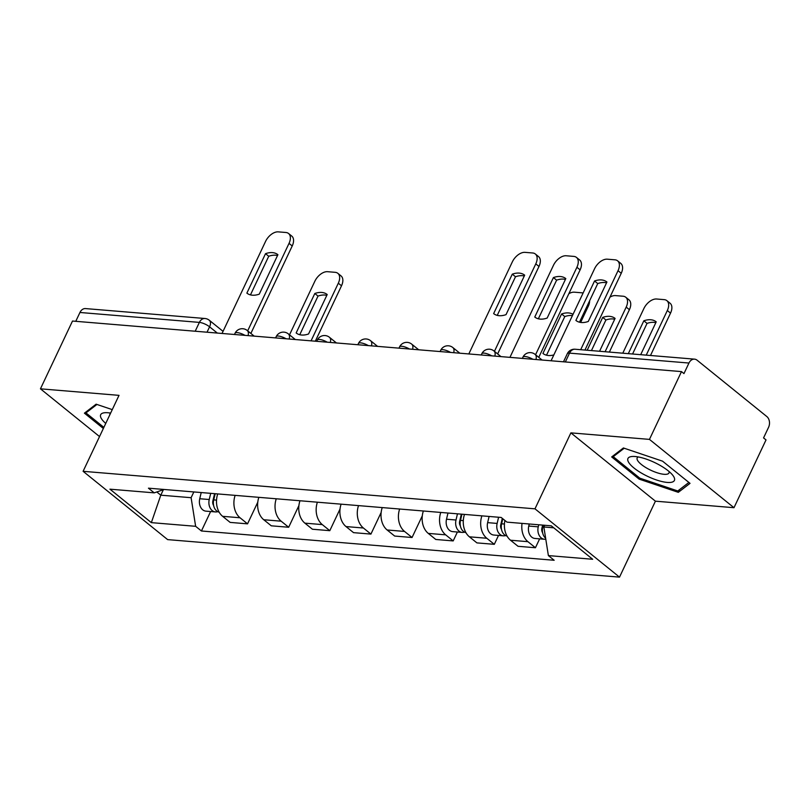 <?xml version="1.0" encoding="UTF-8"?>
<svg xmlns="http://www.w3.org/2000/svg" width="809" height="809" viewBox="0 0 809 809"><rect width="100%" height="100%" fill="white"/><g stroke="black" fill="none" stroke-linecap="round" stroke-linejoin="round"><path stroke-width="1.21" d="M733.985 507.698L649.455 439.388L681.491 371.604L72.497 321.042L40.45 388.826L119.014 395.358L83.105 471.313L167.635 539.613L619.512 577.13L655.421 501.175L733.985 507.698L766.022 439.914L763.554 437.922L768.55 427.364A7.908 5.875 94.7 0 0 766.841 416.564L697.095 360.207A7.908 5.875 94.7 0 0 694.537 359.145A7.908 5.875 94.7 0 0 688.955 363.039L569.526 353.128A7.908 2.387 -154.7 0 0 567.301 353.725L563.489 361.815M649.455 439.388L570.891 432.866L534.982 508.831L83.105 471.313M681.491 371.604L683.959 373.596L688.955 363.039M40.45 388.826L99.527 436.567M75.773 321.315L79.949 312.476A7.908 5.875 -85.3 0 1 85.532 308.583L204.96 318.503A7.908 5.875 94.7 0 0 199.378 322.397L79.949 312.476M217.722 493.925A18.182 13.5 94.7 0 0 222.627 516.324L230.15 522.402L247.544 523.848L240.03 517.77A18.182 13.5 -85.3 0 1 235.126 495.371M257.778 502.187L247.544 523.848M258.85 497.343A18.182 13.5 94.7 0 0 263.754 519.742L271.278 525.81L288.671 527.256L281.158 521.188A18.182 13.5 -85.3 0 1 276.253 498.789M298.905 505.605L288.671 527.256M299.977 500.751A18.182 13.5 94.7 0 0 304.882 523.15L312.405 529.228L329.799 530.674L322.285 524.596A18.182 13.5 -85.3 0 1 317.381 502.197M340.033 509.023L329.799 530.674M341.105 504.169A18.182 13.5 94.7 0 0 346.009 526.568L353.533 532.646L370.927 534.092L363.413 528.014A18.182 13.5 -85.3 0 1 358.508 505.615M381.16 512.431L370.927 534.092M382.232 507.587A18.182 13.5 94.7 0 0 387.137 529.986L394.661 536.054L412.054 537.5L404.54 531.432A18.182 13.5 -85.3 0 1 399.636 509.033M422.288 515.849L412.054 537.5M423.36 510.995A18.182 13.5 94.7 0 0 428.264 533.394L435.788 539.472L453.182 540.918L445.668 534.84A18.182 13.5 -85.3 0 1 440.763 512.441M457.388 532.019L453.182 540.918M464.487 514.413A18.182 13.5 94.7 0 0 469.392 536.812L476.916 542.89L494.309 544.326L486.796 538.258A18.182 13.5 -85.3 0 1 481.891 515.859M498.516 535.437L494.309 544.326M504.907 520.46A18.182 13.5 94.7 0 0 510.519 540.23L518.043 546.297L535.437 547.744L527.923 541.676A18.182 13.5 -85.3 0 1 522.038 523.393M539.643 538.845L535.437 547.744M163.398 489.667L160.789 495.179L191.106 497.697L193.836 491.943M191.106 497.697L195.636 526.305L151.344 522.634L109.943 489.172L154.236 492.853L163.994 489.465M195.636 526.305L201.431 530.987L554.175 560.273L548.381 555.591L592.673 559.272L551.273 525.82L506.98 522.139L501.186 517.457L148.441 488.171L154.236 492.853M619.512 577.13L534.982 508.831M112.269 409.627L96.119 404.187L84.409 413.166L103.36 428.477M655.421 501.175L570.891 432.866M662.561 461.17L623.395 447.964L611.685 456.943L639.14 479.13L678.316 492.337L690.026 483.357L662.561 461.17M544.669 525.263L543.86 526.983L553.74 527.812M156.804 491.963L160.789 495.179L151.344 522.634M210.623 511.531L201.431 530.987M548.381 555.591L543.86 526.983M679.631 489.546L678.316 492.337M639.656 478.038L639.14 479.13M250.466 294.891L268.73 256.261A24.695 14.764 128.9 0 1 277.527 255.513M247.675 330.851L289.025 243.378A11.852 7.089 -51.1 0 0 288.56 233.498L291.766 236.086A11.852 7.089 128.9 0 1 292.221 245.966L250.871 333.439M265.524 253.672L246.876 293.121A24.695 14.764 128.9 0 0 259.264 294.152L277.912 254.693A24.695 14.764 128.9 0 0 265.524 253.672L268.73 256.261M288.56 233.498A11.852 7.089 -51.1 0 0 285.941 232.496L278.296 231.87A11.852 7.089 -51.1 0 0 265.554 241.426L222.05 333.46M214.587 493.662L212.878 500.852A4.743 3.519 94.7 0 0 213.596 505.392M210.704 493.338L209.238 499.517A9.88 7.342 94.7 0 0 215.416 511.925A9.88 7.342 94.7 0 0 217.702 511.642M201.208 492.55L199.742 498.738A9.88 7.342 94.7 0 0 205.931 511.146L215.416 511.925M308.553 333.975L327.2 294.527A24.695 14.764 -51.1 0 0 314.812 293.495L296.165 332.954A24.695 14.764 -51.1 0 0 308.553 333.975M311.06 340.852L338.314 283.201A11.852 7.089 -51.1 0 0 337.849 273.331A11.852 7.089 -51.1 0 0 335.229 272.33L327.584 271.693A11.852 7.089 -51.1 0 0 314.843 281.259L289.511 334.845M215.184 493.712L213.718 499.891A9.88 7.342 94.7 0 0 219.168 512.188M299.755 334.724L318.018 296.084L314.812 293.495M326.816 295.346A24.695 14.764 -51.1 0 0 318.018 296.084M337.849 273.331L341.054 275.92A11.852 7.089 128.9 0 1 341.509 285.789L338.314 283.201M315.318 341.206L341.509 285.789M103.876 427.385L85.946 412.893L96.938 404.46M86.624 411.468L85.946 412.893M110.621 413.106A25.686 7.746 -154.7 0 0 106.292 412.671A25.686 7.746 -154.7 0 0 105.746 423.42M110.428 413.51A17.586 5.309 -154.7 0 0 109.903 414.147A17.586 5.309 -154.7 0 0 109.751 414.956M644.348 474.711A25.686 7.746 -154.7 0 0 668.901 482.498A25.686 7.746 -154.7 0 0 672.41 474.812A25.686 7.746 -154.7 0 0 658.01 464.235A25.686 7.746 -154.7 0 0 633.568 456.448A25.686 7.746 -154.7 0 0 644.348 474.711M638.281 456.954A17.586 5.309 -154.7 0 0 637.179 457.924A17.586 5.309 -154.7 0 0 648.403 469.028A17.586 5.309 -154.7 0 0 668.982 472.952A17.586 5.309 -154.7 0 0 669.033 471.495M688.894 482.447L677.78 490.972L639.828 478.17L613.222 456.67L624.214 448.237M613.9 455.245L613.222 456.67M497.232 315.379L515.495 276.749A24.695 14.764 128.9 0 1 524.293 276M494.43 351.339L535.791 263.865A11.852 7.089 -51.1 0 0 535.325 253.986L538.531 256.574A11.852 7.089 128.9 0 1 538.986 266.454L497.636 353.927M512.289 274.16L493.642 313.609A24.695 14.764 128.9 0 0 506.029 314.64L524.677 275.181A24.695 14.764 128.9 0 0 512.289 274.16L515.495 276.749M535.325 253.986A11.852 7.089 -51.1 0 0 532.706 252.984L525.061 252.357A11.852 7.089 -51.1 0 0 512.319 261.914L468.816 353.948M461.342 514.15L459.643 521.34A4.743 3.519 94.7 0 0 460.361 525.88M457.469 513.826L456.003 520.005A9.88 7.342 94.7 0 0 462.182 532.413A9.88 7.342 94.7 0 0 464.467 532.13M447.974 513.037L446.507 519.226A9.88 7.342 94.7 0 0 452.696 531.624L462.182 532.413M573.025 314.347A24.695 14.764 -51.1 0 0 561.577 313.983L542.93 353.442A24.695 14.764 -51.1 0 0 553.831 354.929M583.097 293.02A11.852 7.089 -51.1 0 0 581.995 292.818L574.35 292.18A11.852 7.089 -51.1 0 0 568.848 293.707M461.949 514.2L460.483 520.379A9.88 7.342 94.7 0 0 465.933 532.676M546.52 355.202L564.783 316.572L561.577 313.983M572.428 315.601A24.695 14.764 -51.1 0 0 564.783 316.572M589.64 300.736A11.852 7.089 128.9 0 1 588.274 306.277L587.364 305.539M580.64 322.437L588.274 306.277M538.359 318.797L556.622 280.157A24.695 14.764 128.9 0 1 565.42 279.418M535.558 354.757L576.918 267.273A11.852 7.089 -51.1 0 0 576.453 257.404L579.659 259.992A11.852 7.089 128.9 0 1 580.114 269.862L538.764 357.345M553.417 277.568L534.769 317.027A24.695 14.764 128.9 0 0 547.157 318.058L565.804 278.599A24.695 14.764 128.9 0 0 553.417 277.568L556.622 280.157M576.453 257.404A11.852 7.089 -51.1 0 0 573.834 256.402L566.189 255.765A11.852 7.089 -51.1 0 0 553.447 265.332L509.943 357.366M502.288 518.347L500.771 524.758A4.743 3.519 94.7 0 0 501.489 529.298M498.597 517.244L497.131 523.423A9.88 7.342 94.7 0 0 503.309 535.831A9.88 7.342 94.7 0 0 505.595 535.548M489.101 516.455L487.635 522.634A9.88 7.342 94.7 0 0 493.824 535.042L503.309 535.831M599.57 351.258L615.093 318.422A24.695 14.764 -51.1 0 0 602.705 317.401L587.182 350.236M605.112 351.723L626.196 307.107A11.852 7.089 -51.1 0 0 625.741 297.227A11.852 7.089 -51.1 0 0 623.122 296.225L615.477 295.598A11.852 7.089 -51.1 0 0 609.976 297.115M502.804 518.761L501.61 523.797A9.88 7.342 94.7 0 0 507.061 536.094M591.44 350.59L605.911 319.99L602.705 317.401M614.709 319.252A24.695 14.764 -51.1 0 0 605.911 319.99M625.741 297.227L628.947 299.815A11.852 7.089 128.9 0 1 629.402 309.695L626.196 307.107M609.369 352.077L629.402 309.695M579.487 322.204L597.75 283.575A24.695 14.764 128.9 0 1 606.548 282.837M580.7 349.69L618.036 270.691A11.852 7.089 -51.1 0 0 617.58 260.811L620.786 263.4A11.852 7.089 128.9 0 1 621.241 273.28L584.958 350.044M594.544 280.986L575.897 320.435A24.695 14.764 128.9 0 0 588.285 321.466L606.932 282.017A24.695 14.764 128.9 0 0 594.544 280.986L597.75 283.575M617.58 260.811A11.852 7.089 -51.1 0 0 614.961 259.82L607.316 259.183A11.852 7.089 -51.1 0 0 594.575 268.74L551.071 360.784M542.627 525.102L541.899 528.176A4.743 3.519 94.7 0 0 542.617 532.716M538.743 524.778L538.248 526.841A9.88 7.342 94.7 0 0 544.437 539.249A9.88 7.342 94.7 0 0 545.792 539.188M529.248 523.989L528.762 526.052A9.88 7.342 94.7 0 0 534.951 538.46L544.437 539.249M640.698 354.676L656.22 321.84A24.695 14.764 -51.1 0 0 643.833 320.809L628.31 353.644M646.239 355.141L667.324 310.525A11.852 7.089 -51.1 0 0 666.869 300.645A11.852 7.089 -51.1 0 0 664.25 299.643L656.605 299.006A11.852 7.089 -51.1 0 0 643.863 308.573L622.778 353.189M543.223 525.152L542.738 527.215A9.88 7.342 94.7 0 0 545.63 538.228M632.567 353.998L647.038 323.398L643.833 320.809M655.836 322.66A24.695 14.764 -51.1 0 0 647.038 323.398M666.869 300.645L670.074 303.233A11.852 7.089 128.9 0 1 670.53 313.113L667.324 310.525M650.497 355.495L670.53 313.113M532.888 359.267A7.908 2.387 -154.7 0 0 525.172 356.526A7.908 2.387 -154.7 0 0 522.958 357.123L522.361 358.397M491.761 355.859A7.908 2.387 -154.7 0 0 484.045 353.108A7.908 2.387 -154.7 0 0 481.83 353.715L481.234 354.979M450.633 352.441A7.908 2.387 -154.7 0 0 442.917 349.69A7.908 2.387 -154.7 0 0 440.703 350.297L440.106 351.571M409.506 349.023A7.908 2.387 -154.7 0 0 401.79 346.282A7.908 2.387 -154.7 0 0 399.575 346.879L398.979 348.153M368.378 345.615A7.908 2.387 -154.7 0 0 360.662 342.864A7.908 2.387 -154.7 0 0 358.448 343.471L357.851 344.735M327.251 342.197A7.908 2.387 -154.7 0 0 319.535 339.446A7.908 2.387 -154.7 0 0 317.32 340.053L316.724 341.327M286.123 338.779A7.908 2.387 -154.7 0 0 278.407 336.038A7.908 2.387 -154.7 0 0 276.193 336.635L275.596 337.909M244.996 335.371A7.908 2.387 -154.7 0 0 237.28 332.62A7.908 2.387 -154.7 0 0 235.065 333.227L234.468 334.491M217.318 333.065L209.582 326.816A7.908 2.387 -154.7 0 0 199.378 322.397L195.202 331.235M207.023 332.216L209.582 326.816A7.908 4.723 128.9 0 0 209.268 320.233A7.908 7.908 0 0 0 204.96 318.503M486.796 538.258L469.392 536.812M445.668 534.84L428.264 533.394M404.54 531.432L387.137 529.986M363.413 528.014L346.009 526.568M322.285 524.596L304.882 523.15M281.158 521.188L263.754 519.742M240.03 517.77L222.627 516.324M527.923 541.676L510.519 540.23M248.039 335.624A7.908 4.723 -51.1 0 0 247.18 330.456A7.908 7.908 0 0 0 235.065 333.227M289.167 339.032A7.908 4.723 -51.1 0 0 288.307 333.874A7.908 7.908 0 0 0 276.193 336.635M330.294 342.45A7.908 4.723 -51.1 0 0 329.435 337.282A7.908 7.908 0 0 0 317.32 340.053M371.422 345.868A7.908 4.723 -51.1 0 0 370.562 340.7A7.908 7.908 0 0 0 358.448 343.471M412.55 349.276A7.908 4.723 -51.1 0 0 411.69 344.118A7.908 7.908 0 0 0 399.575 346.879M453.677 352.694A7.908 4.723 -51.1 0 0 452.818 347.526A7.908 7.908 0 0 0 440.703 350.297M494.805 356.112A7.908 4.723 -51.1 0 0 493.945 350.944A7.908 7.908 0 0 0 481.83 353.715M535.932 359.52A7.908 4.723 -51.1 0 0 535.073 354.362A7.908 7.908 0 0 0 522.958 357.123M565.339 361.967L569.526 353.128A7.908 5.875 94.7 0 1 575.108 349.235A7.908 7.908 0 0 0 567.301 353.725M289.025 243.378L292.221 245.966M209.238 499.517L199.742 498.738M216.539 500.124L213.718 499.891M535.791 263.865L538.986 266.454M456.003 520.005L446.507 519.226M463.304 520.612L460.483 520.379M576.918 267.273L580.114 269.862M497.131 523.423L487.635 522.634M504.432 524.03L501.61 523.797M618.036 270.691L621.241 273.28M538.248 526.841L528.762 526.052M543.911 527.306L542.738 527.215M254.208 336.129L247.18 330.456M295.336 339.547L288.307 333.874M336.463 342.965L329.435 337.282M377.591 346.373L370.562 340.7M418.718 349.791L411.69 344.118M459.846 353.209L452.818 347.526M500.973 356.617L493.945 350.944M542.101 360.035L535.073 354.362M575.108 349.235L694.537 359.145M209.268 320.233L223.051 331.356"/></g></svg>
